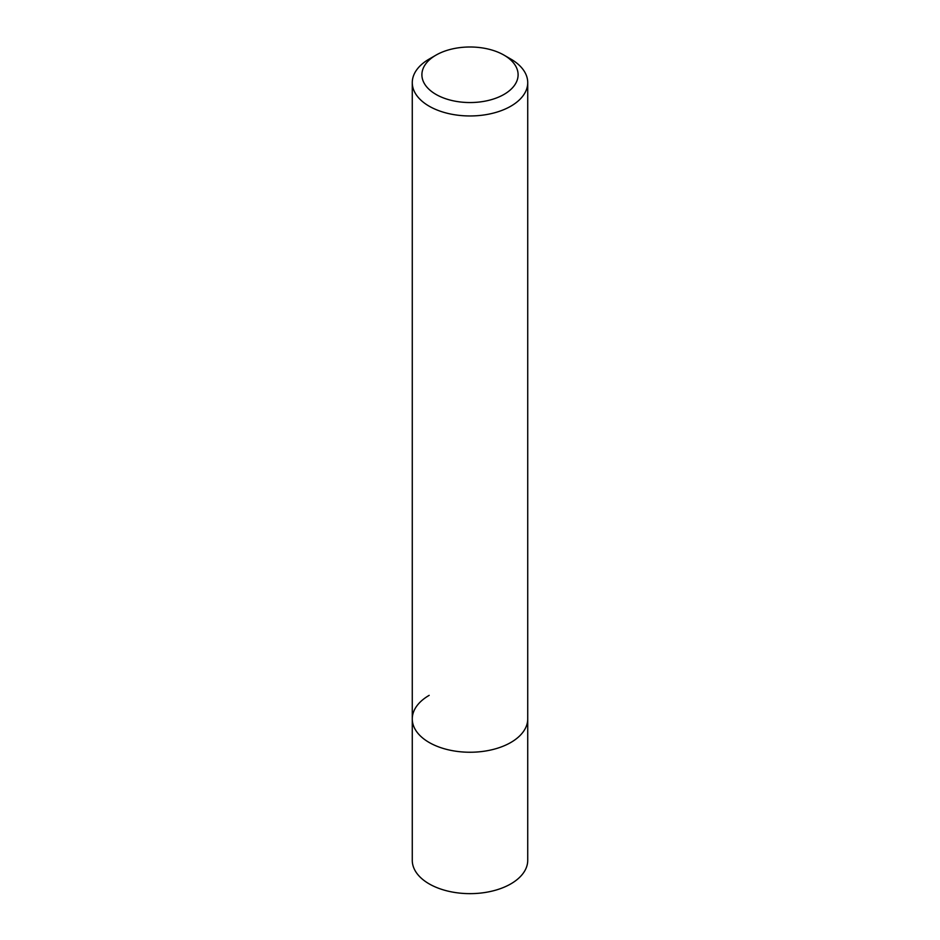 <?xml version="1.0" encoding="UTF-8"?>
<svg xmlns="http://www.w3.org/2000/svg" width="940" height="940" viewBox="0 0 940 940"><rect width="100%" height="100%" fill="white"/><g stroke="black" fill="none" stroke-linecap="round" stroke-linejoin="round"><path stroke-width="1.41" d="M412.272 82.626A57.728 33.323 180 0 1 429.18 59.067L435.984 55.131A48.105 27.777 180 0 1 504.016 55.131L510.82 59.067A57.728 33.323 180 0 1 527.728 82.626A57.728 33.323 180 0 1 510.82 106.197A57.728 33.323 180 0 1 447.91 113.423A57.728 33.323 180 0 1 412.272 82.626L412.272 860.312A57.728 33.323 0 0 0 447.91 891.108A57.728 33.323 0 0 0 510.82 883.882A57.728 33.323 0 0 0 527.728 860.312L527.728 718.912A57.728 33.323 180 0 1 510.82 742.482A57.728 33.323 180 0 1 447.91 749.709A57.728 33.323 180 0 1 412.272 718.912A57.728 33.323 180 0 1 429.18 695.353M429.18 59.067L435.984 55.131A48.105 27.777 180 0 0 435.984 94.411A48.105 27.777 180 0 0 504.016 94.411A48.105 27.777 180 0 0 504.016 55.131M412.272 718.912A57.728 33.323 0 0 0 447.91 749.709A57.728 33.323 0 0 0 510.82 742.482A57.728 33.323 0 0 0 527.728 718.912L527.728 82.626"/></g></svg>

